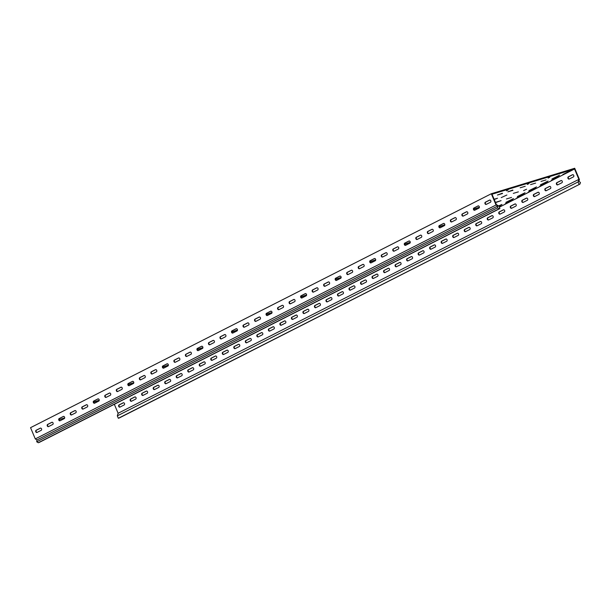<?xml version="1.0" encoding="UTF-8"?>
<svg xmlns="http://www.w3.org/2000/svg" width="611" height="611" viewBox="0 0 611 611"><rect width="100%" height="100%" fill="white"/><g stroke="black" fill="none" stroke-linecap="round" stroke-linejoin="round"><path stroke-width="0.92" d="M506.893 195.008L501.211 197.613L506.893 195.008M526.583 189.227L523.604 190.586L526.583 189.227M540.414 184.835L548.067 181.039L540.414 184.835M528.897 190.678L536.55 186.89L528.897 190.678M551.932 178.985L559.584 175.197L551.932 178.985M517.38 196.528L525.032 192.74L517.38 196.528M505.855 202.378L513.507 198.59L505.855 202.378M539.864 186.164L547.517 182.376L539.864 186.164M528.347 192.014L536 188.226L528.347 192.014M562.907 174.471L570.559 170.675L562.907 174.471M551.389 180.314L559.042 176.526L551.389 180.314M516.83 197.857L524.482 194.069L516.83 197.857M505.312 203.707L512.957 199.919L505.312 203.707M573.393 176.907A1.176 0.901 -107 0 0 572.476 174.746L568.329 176.846A1.176 0.901 -107 0 0 569.246 179.015L573.393 176.907M561.868 182.758A1.176 0.901 -107 0 0 560.959 180.589L556.812 182.697A1.176 0.901 -107 0 0 557.721 184.858L561.868 182.758M550.351 188.6A1.176 0.901 -107 0 0 549.442 186.439L545.295 188.547A1.176 0.901 -107 0 0 546.203 190.708L550.351 188.6M538.833 194.451A1.176 0.901 -107 0 0 537.924 192.289L533.777 194.39A1.176 0.901 -107 0 0 534.686 196.559L538.833 194.451M527.308 200.301A1.176 0.901 -107 0 0 526.399 198.132L522.252 200.24A1.176 0.901 -107 0 0 523.161 202.401L527.308 200.301M515.791 206.151A1.176 0.901 -107 0 0 514.882 203.982L510.735 206.09A1.176 0.901 -107 0 0 511.644 208.252L515.791 206.151M504.274 211.994A1.176 0.901 -107 0 0 503.365 209.833L499.218 211.933A1.176 0.901 -107 0 0 500.126 214.102L504.274 211.994M492.756 217.844A1.176 0.901 -107 0 0 491.84 215.675L487.693 217.783A1.176 0.901 -107 0 0 488.609 219.952L492.756 217.844M481.231 223.695A1.176 0.901 -107 0 0 480.322 221.526L476.175 223.634A1.176 0.901 -107 0 0 477.084 225.795L481.231 223.695M469.714 229.537A1.176 0.901 -107 0 0 468.805 227.376L464.658 229.476A1.176 0.901 -107 0 0 465.567 231.645L469.714 229.537M458.197 235.388A1.176 0.901 -107 0 0 457.288 233.219L453.141 235.327A1.176 0.901 -107 0 0 454.049 237.496L458.197 235.388M446.679 241.238A1.176 0.901 -107 0 0 445.763 239.069L441.616 241.177A1.176 0.901 -107 0 0 442.532 243.338L446.679 241.238M435.154 247.081A1.176 0.901 -107 0 0 434.245 244.919L430.098 247.027A1.176 0.901 -107 0 0 431.007 249.189L435.154 247.081M423.637 252.931A1.176 0.901 -107 0 0 422.728 250.77L418.581 252.87A1.176 0.901 -107 0 0 419.49 255.039L423.637 252.931M412.12 258.781A1.176 0.901 -107 0 0 411.211 256.612L407.063 258.72A1.176 0.901 -107 0 0 407.972 260.882L412.12 258.781M400.602 264.624A1.176 0.901 -107 0 0 399.686 262.463L395.538 264.571A1.176 0.901 -107 0 0 396.455 266.732L400.602 264.624M389.077 270.474A1.176 0.901 -107 0 0 388.168 268.313L384.021 270.413A1.176 0.901 -107 0 0 384.93 272.582L389.077 270.474M377.56 276.325A1.176 0.901 -107 0 0 376.651 274.156L372.504 276.264A1.176 0.901 -107 0 0 373.413 278.433L377.56 276.325M366.042 282.175A1.176 0.901 -107 0 0 365.134 280.006L360.986 282.114A1.176 0.901 -107 0 0 361.895 284.275L366.042 282.175M354.517 288.018A1.176 0.901 -107 0 0 353.609 285.856L349.461 287.957A1.176 0.901 -107 0 0 350.37 290.126L354.517 288.018M343 293.868A1.176 0.901 -107 0 0 342.091 291.699L337.944 293.807A1.176 0.901 -107 0 0 338.853 295.976L343 293.868M331.483 299.718A1.176 0.901 -107 0 0 330.574 297.549L326.427 299.657A1.176 0.901 -107 0 0 327.336 301.819L331.483 299.718M319.965 305.561A1.176 0.901 -107 0 0 319.049 303.4L314.902 305.5A1.176 0.901 -107 0 0 315.818 307.669L319.965 305.561M308.44 311.411A1.176 0.901 -107 0 0 307.532 309.25L303.384 311.35A1.176 0.901 -107 0 0 304.293 313.519L308.44 311.411M296.923 317.262A1.176 0.901 -107 0 0 296.014 315.093L291.867 317.201A1.176 0.901 -107 0 0 292.776 319.362L296.923 317.262M285.406 323.104A1.176 0.901 -107 0 0 284.497 320.943L280.35 323.051A1.176 0.901 -107 0 0 281.259 325.212L285.406 323.104M273.888 328.955A1.176 0.901 -107 0 0 272.972 326.793L268.825 328.894A1.176 0.901 -107 0 0 269.741 331.063L273.888 328.955M262.363 334.805A1.176 0.901 -107 0 0 261.455 332.636L257.307 334.744A1.176 0.901 -107 0 0 258.216 336.905L262.363 334.805M250.846 340.655A1.176 0.901 -107 0 0 249.937 338.486L245.79 340.594A1.176 0.901 -107 0 0 246.699 342.756L250.846 340.655M239.329 346.498A1.176 0.901 -107 0 0 238.42 344.337L234.273 346.437A1.176 0.901 -107 0 0 235.182 348.606L239.329 346.498M227.811 352.348A1.176 0.901 -107 0 0 226.895 350.179L222.748 352.287A1.176 0.901 -107 0 0 223.664 354.456L227.811 352.348M147.175 393.285A1.176 0.901 -107 0 0 146.258 391.116L142.111 393.224A1.176 0.901 -107 0 0 143.027 395.386L147.175 393.285M158.692 387.435A1.176 0.901 -107 0 0 157.783 385.274L153.636 387.374A1.176 0.901 -107 0 0 154.545 389.543L158.692 387.435M170.209 381.585A1.176 0.901 -107 0 0 169.3 379.423L165.153 381.531A1.176 0.901 -107 0 0 166.062 383.693L170.209 381.585M181.727 375.742A1.176 0.901 -107 0 0 180.818 373.573L176.671 375.681A1.176 0.901 -107 0 0 177.58 377.842L181.727 375.742M193.252 369.892A1.176 0.901 -107 0 0 192.343 367.723L188.196 369.831A1.176 0.901 -107 0 0 189.105 372L193.252 369.892M124.132 404.978A1.176 0.901 -107 0 0 123.223 402.817L119.076 404.917A1.176 0.901 -107 0 0 119.985 407.086L124.132 404.978M204.769 364.041A1.176 0.901 -107 0 0 203.86 361.88L199.713 363.98A1.176 0.901 -107 0 0 200.622 366.149L204.769 364.041M216.286 358.199A1.176 0.901 -107 0 0 215.377 356.03L211.23 358.138A1.176 0.901 -107 0 0 212.139 360.299L216.286 358.199M135.65 399.128A1.176 0.901 -107 0 0 134.741 396.967L130.594 399.075A1.176 0.901 -107 0 0 131.502 401.236L135.65 399.128M490.786 200.775A1.176 0.901 73 0 1 490.434 202.264L486.287 204.372A1.176 0.901 73 0 1 485.378 202.203L489.526 200.095A1.176 0.901 73 0 1 490.786 200.775M479.268 206.617A1.176 0.901 73 0 1 478.917 208.114L474.77 210.215A1.176 0.901 73 0 1 473.861 208.053L478.008 205.945A1.176 0.901 73 0 1 479.268 206.617M467.751 212.468A1.176 0.901 73 0 1 467.4 213.957L463.253 216.065A1.176 0.901 73 0 1 462.336 213.903L466.483 211.796A1.176 0.901 73 0 1 467.751 212.468M456.226 218.318A1.176 0.901 73 0 1 455.875 219.807L451.728 221.915A1.176 0.901 73 0 1 450.819 219.746L454.966 217.646A1.176 0.901 73 0 1 456.226 218.318M444.709 224.161A1.176 0.901 73 0 1 444.357 225.658L440.21 227.758A1.176 0.901 73 0 1 439.301 225.596L443.449 223.489A1.176 0.901 73 0 1 444.709 224.161M433.191 230.011A1.176 0.901 73 0 1 432.84 231.5L428.693 233.608A1.176 0.901 73 0 1 427.784 231.447L431.931 229.339A1.176 0.901 73 0 1 433.191 230.011M421.666 235.861A1.176 0.901 73 0 1 421.315 237.351L417.176 239.459A1.176 0.901 73 0 1 416.259 237.289L420.406 235.189A1.176 0.901 73 0 1 421.666 235.861M410.149 241.712A1.176 0.901 73 0 1 409.798 243.201L405.651 245.309A1.176 0.901 73 0 1 404.742 243.14L408.889 241.032A1.176 0.901 73 0 1 410.149 241.712M398.632 247.554A1.176 0.901 73 0 1 398.28 249.051L394.133 251.152A1.176 0.901 73 0 1 393.224 248.99L397.371 246.882A1.176 0.901 73 0 1 398.632 247.554M387.114 253.405A1.176 0.901 73 0 1 386.763 254.894L382.616 257.002A1.176 0.901 73 0 1 381.707 254.833L385.846 252.733A1.176 0.901 73 0 1 387.114 253.405M375.589 259.255A1.176 0.901 73 0 1 375.238 260.744L371.091 262.852A1.176 0.901 73 0 1 370.182 260.683L374.329 258.575A1.176 0.901 73 0 1 375.589 259.255M364.072 265.098A1.176 0.901 73 0 1 363.721 266.595L359.574 268.695A1.176 0.901 73 0 1 358.665 266.533L362.812 264.426A1.176 0.901 73 0 1 364.072 265.098M352.555 270.948A1.176 0.901 73 0 1 352.203 272.437L348.056 274.545A1.176 0.901 73 0 1 347.147 272.376L351.294 270.276A1.176 0.901 73 0 1 352.555 270.948M341.037 276.798A1.176 0.901 73 0 1 340.686 278.288L336.539 280.396A1.176 0.901 73 0 1 335.622 278.226L339.769 276.126A1.176 0.901 73 0 1 341.037 276.798M329.512 282.641A1.176 0.901 73 0 1 329.161 284.138L325.014 286.238A1.176 0.901 73 0 1 324.105 284.077L328.252 281.969A1.176 0.901 73 0 1 329.512 282.641M317.995 288.491A1.176 0.901 73 0 1 317.644 289.981L313.496 292.089A1.176 0.901 73 0 1 312.588 289.927L316.735 287.819A1.176 0.901 73 0 1 317.995 288.491M306.478 294.342A1.176 0.901 73 0 1 306.126 295.831L301.979 297.939A1.176 0.901 73 0 1 301.07 295.77L305.217 293.67A1.176 0.901 73 0 1 306.478 294.342M294.96 300.184A1.176 0.901 73 0 1 294.609 301.681L290.462 303.782A1.176 0.901 73 0 1 289.545 301.62L293.692 299.512A1.176 0.901 73 0 1 294.96 300.184M283.435 306.035A1.176 0.901 73 0 1 283.084 307.532L278.937 309.632A1.176 0.901 73 0 1 278.028 307.47L282.175 305.363A1.176 0.901 73 0 1 283.435 306.035M271.918 311.885A1.176 0.901 73 0 1 271.567 313.374L267.419 315.482A1.176 0.901 73 0 1 266.511 313.313L270.658 311.213A1.176 0.901 73 0 1 271.918 311.885M260.401 317.735A1.176 0.901 73 0 1 260.049 319.225L255.902 321.333A1.176 0.901 73 0 1 254.993 319.163L259.14 317.056A1.176 0.901 73 0 1 260.401 317.735M248.876 323.578A1.176 0.901 73 0 1 248.524 325.075L244.385 327.175A1.176 0.901 73 0 1 243.468 325.014L247.615 322.906A1.176 0.901 73 0 1 248.876 323.578M237.358 329.428A1.176 0.901 73 0 1 237.007 330.918L232.86 333.026A1.176 0.901 73 0 1 231.951 330.856L236.098 328.756A1.176 0.901 73 0 1 237.358 329.428M225.841 335.279A1.176 0.901 73 0 1 225.49 336.768L221.342 338.876A1.176 0.901 73 0 1 220.434 336.707L224.581 334.599A1.176 0.901 73 0 1 225.841 335.279M214.324 341.121A1.176 0.901 73 0 1 213.972 342.618L209.825 344.719A1.176 0.901 73 0 1 208.916 342.557L213.056 340.449A1.176 0.901 73 0 1 214.324 341.121M202.799 346.972A1.176 0.901 73 0 1 202.447 348.461L198.3 350.569A1.176 0.901 73 0 1 197.391 348.407L201.538 346.3A1.176 0.901 73 0 1 202.799 346.972M191.281 352.822A1.176 0.901 73 0 1 190.93 354.311L186.783 356.419A1.176 0.901 73 0 1 185.874 354.25L190.021 352.15A1.176 0.901 73 0 1 191.281 352.822M179.764 358.665A1.176 0.901 73 0 1 179.413 360.162L175.265 362.262A1.176 0.901 73 0 1 174.356 360.1L178.504 357.993A1.176 0.901 73 0 1 179.764 358.665M168.246 364.515A1.176 0.901 73 0 1 167.895 366.004L163.748 368.112A1.176 0.901 73 0 1 162.832 365.951L166.979 363.843A1.176 0.901 73 0 1 168.246 364.515M156.721 370.365A1.176 0.901 73 0 1 156.37 371.855L152.223 373.963A1.176 0.901 73 0 1 151.314 371.794L155.461 369.693A1.176 0.901 73 0 1 156.721 370.365M145.204 376.216A1.176 0.901 73 0 1 144.853 377.705L140.706 379.813A1.176 0.901 73 0 1 139.797 377.644L143.944 375.536A1.176 0.901 73 0 1 145.204 376.216M64.567 417.145A1.176 0.901 73 0 1 64.216 418.642L60.069 420.742A1.176 0.901 73 0 1 59.16 418.581L63.307 416.473A1.176 0.901 73 0 1 64.567 417.145M76.085 411.302A1.176 0.901 73 0 1 75.733 412.792L71.594 414.9A1.176 0.901 73 0 1 70.677 412.731L74.825 410.63A1.176 0.901 73 0 1 76.085 411.302M87.61 405.452A1.176 0.901 73 0 1 87.258 406.941L83.111 409.049A1.176 0.901 73 0 1 82.202 406.88L86.35 404.78A1.176 0.901 73 0 1 87.61 405.452M99.127 399.602A1.176 0.901 73 0 1 98.776 401.099L94.629 403.199A1.176 0.901 73 0 1 93.72 401.037L97.867 398.93A1.176 0.901 73 0 1 99.127 399.602M110.644 393.759A1.176 0.901 73 0 1 110.293 395.248L106.146 397.356A1.176 0.901 73 0 1 105.237 395.187L109.384 393.079A1.176 0.901 73 0 1 110.644 393.759M41.533 428.846A1.176 0.901 73 0 1 41.181 430.335L37.034 432.443A1.176 0.901 73 0 1 36.125 430.274L40.265 428.174A1.176 0.901 73 0 1 41.533 428.846M122.169 387.909A1.176 0.901 73 0 1 121.818 389.398L117.671 391.506A1.176 0.901 73 0 1 116.754 389.337L120.902 387.237A1.176 0.901 73 0 1 122.169 387.909M133.687 382.058A1.176 0.901 73 0 1 133.335 383.555L129.188 385.656A1.176 0.901 73 0 1 128.279 383.494L132.427 381.386A1.176 0.901 73 0 1 133.687 382.058M53.05 422.995A1.176 0.901 73 0 1 52.699 424.485L48.552 426.593A1.176 0.901 73 0 1 47.643 424.431L51.79 422.323A1.176 0.901 73 0 1 53.05 422.995M118.335 418.275L579.961 184.094L119.191 418.008L118.335 418.275L117.32 415.862L118.114 413.28L578.892 179.359L574.539 169.003L492 194.229L496.353 204.586L498.897 206.151L499.905 208.565L499.057 208.825L497.499 207.862L497.721 206.029L36.95 439.951L35.285 438.919L496.056 204.998L497.721 206.029M579.113 184.354L578.098 181.941L578.854 179.474L579.427 179.519L574.699 168.262L491.328 193.74L496.056 204.998M491.328 193.74L30.55 427.662L35.285 438.919M64.674 417.932L59.13 419.627M486.394 204.318A1.176 0.901 73 0 1 485.798 202.073L489.839 200.026M474.869 210.161A1.176 0.901 73 0 1 474.273 207.923L478.321 205.869M463.352 216.011A1.176 0.901 73 0 1 462.756 213.774L466.796 211.719M451.835 221.862A1.176 0.901 73 0 1 451.239 219.624L455.279 217.569M440.317 227.712A1.176 0.901 73 0 1 439.714 225.467L443.762 223.412M428.792 233.555A1.176 0.901 73 0 1 428.196 231.317L432.244 229.262M417.275 239.405A1.176 0.901 73 0 1 416.679 237.167L420.719 235.113M405.757 245.255A1.176 0.901 73 0 1 405.162 243.01L409.202 240.963M394.24 251.098A1.176 0.901 73 0 1 393.637 248.86L397.685 246.806M382.715 256.948A1.176 0.901 73 0 1 382.119 254.711L386.167 252.656M371.198 262.799A1.176 0.901 73 0 1 370.602 260.553L374.642 258.506M359.68 268.641A1.176 0.901 73 0 1 359.085 266.404L363.125 264.349M348.155 274.492A1.176 0.901 73 0 1 347.56 272.254L351.608 270.199M336.638 280.342A1.176 0.901 73 0 1 336.042 278.097L340.083 276.05M325.121 286.185A1.176 0.901 73 0 1 324.525 283.947L328.565 281.892M313.603 292.035A1.176 0.901 73 0 1 313.008 289.797L317.048 287.743M302.078 297.885A1.176 0.901 73 0 1 301.483 295.648L305.531 293.593M290.561 303.736A1.176 0.901 73 0 1 289.965 301.49L294.006 299.443M279.044 309.578A1.176 0.901 73 0 1 278.448 307.341L282.488 305.286M267.526 315.429A1.176 0.901 73 0 1 266.923 313.191L270.971 311.136M256.001 321.279A1.176 0.901 73 0 1 255.406 319.034L259.454 316.987M244.484 327.122A1.176 0.901 73 0 1 243.888 324.884L247.929 322.829M232.967 332.972A1.176 0.901 73 0 1 232.371 330.734L236.411 328.68M221.449 338.822A1.176 0.901 73 0 1 220.846 336.577L224.894 334.53M209.924 344.665A1.176 0.901 73 0 1 209.329 342.427L213.376 340.373M198.407 350.515A1.176 0.901 73 0 1 197.811 348.278L201.851 346.223M186.89 356.366A1.176 0.901 73 0 1 186.294 354.128L190.334 352.073M175.365 362.216A1.176 0.901 73 0 1 174.769 359.971L178.817 357.916M163.847 368.059A1.176 0.901 73 0 1 163.252 365.821L167.292 363.766M152.33 373.909A1.176 0.901 73 0 1 151.734 371.671L155.774 369.617M140.813 379.759A1.176 0.901 73 0 1 140.217 377.514L144.257 375.467M60.176 420.689A1.176 0.901 73 0 1 59.58 418.451L63.62 416.397M71.693 414.846A1.176 0.901 73 0 1 71.097 412.601L75.138 410.554M83.211 408.996A1.176 0.901 73 0 1 82.615 406.758L86.663 404.703M94.736 403.145A1.176 0.901 73 0 1 94.132 400.908L98.18 398.853M106.253 397.303A1.176 0.901 73 0 1 105.657 395.057L109.697 393.01M37.134 432.389A1.176 0.901 73 0 1 36.538 430.152L40.586 428.097M117.77 391.452A1.176 0.901 73 0 1 117.175 389.215L121.215 387.16M129.288 385.602A1.176 0.901 73 0 1 128.692 383.364L132.74 381.31M48.659 426.539A1.176 0.901 73 0 1 48.055 424.301L52.103 422.247M439.309 226.796L444.8 225.039M444.831 224.779L439.263 226.612M495.529 202.623L501.096 200.637L495.422 202.363M473.861 209.245L479.352 207.496M479.383 207.236L473.823 209.061M512.919 190.327L507.848 191.839L512.797 190.044M530.585 184.606L535.656 183.094L530.585 184.606M520.16 187.791L525.239 186.279L520.16 187.791M513.301 193.374L518.38 191.862L513.301 193.374M494.23 199.53L497.537 198.231L494.108 199.247M502.502 193.511L497.423 195.024L502.379 193.229M541.002 181.421L546.081 179.909L541.002 181.421M506.443 198.965L511.522 197.452L506.443 198.965M231.959 332.056L237.45 330.299M237.48 330.039L231.913 331.872M197.399 349.599L202.89 347.842M202.921 347.583L197.361 349.416M162.839 367.142L168.331 365.393M168.361 365.134L162.801 366.959M93.727 402.229L99.219 400.48M99.249 400.22L93.682 402.046M128.279 384.686L133.771 382.937M133.801 382.677L128.241 384.502M335.63 279.426L341.121 277.669M341.152 277.409L335.592 279.242M301.07 296.969L306.562 295.212M306.592 294.953L301.032 296.786M266.518 314.512L272.01 312.756M272.04 312.496L266.472 314.329M404.749 244.339L410.241 242.582M410.271 242.323L404.703 244.156M370.19 261.882L375.681 260.126M375.712 259.866L370.151 261.699M549.824 177.259L548.128 178.091L549.824 177.259M508.138 189.998L506.443 190.831L508.138 189.998M528.981 183.628L527.285 184.461L528.981 183.628M498.813 206.098L501.99 204.433L498.553 205.938M499.225 206.946L501.44 205.77L499.126 206.701M499.332 207.182L574.539 169.003M118.114 413.28L114.341 404.299M569.345 178.962A1.176 0.901 73 0 1 568.749 176.716L572.79 174.67M557.828 184.805A1.176 0.901 73 0 1 557.232 182.567L561.272 180.512M546.31 190.655A1.176 0.901 73 0 1 545.707 188.417L549.755 186.363M534.785 196.505A1.176 0.901 73 0 1 534.19 194.267L538.238 192.213M523.268 202.356A1.176 0.901 73 0 1 522.672 200.11L526.713 198.063M511.751 208.198A1.176 0.901 73 0 1 511.155 205.96L515.195 203.906M500.233 214.049A1.176 0.901 73 0 1 499.63 211.811L503.678 209.756M488.708 219.899A1.176 0.901 73 0 1 488.113 217.653L492.153 215.607M477.191 225.742A1.176 0.901 73 0 1 476.595 223.504L480.636 221.449M465.674 231.592A1.176 0.901 73 0 1 465.078 229.354L469.118 227.3M454.149 237.442A1.176 0.901 73 0 1 453.553 235.197L457.601 233.15M442.631 243.285A1.176 0.901 73 0 1 442.036 241.047L446.076 238.993M431.114 249.135A1.176 0.901 73 0 1 430.518 246.897L434.558 244.843M419.597 254.986A1.176 0.901 73 0 1 418.993 252.748L423.041 250.693M408.072 260.836A1.176 0.901 73 0 1 407.476 258.59L411.524 256.536M396.554 266.679A1.176 0.901 73 0 1 395.959 264.441L399.999 262.386M385.037 272.529A1.176 0.901 73 0 1 384.441 270.291L388.481 268.237M373.52 278.379A1.176 0.901 73 0 1 372.916 276.134L376.964 274.087M361.995 284.222A1.176 0.901 73 0 1 361.399 281.984L365.447 279.93M350.477 290.072A1.176 0.901 73 0 1 349.882 287.834L353.922 285.78M338.96 295.923A1.176 0.901 73 0 1 338.364 293.677L342.404 291.63M327.443 301.765A1.176 0.901 73 0 1 326.839 299.527L330.887 297.473M315.918 307.616A1.176 0.901 73 0 1 315.322 305.378L319.362 303.323M304.4 313.466A1.176 0.901 73 0 1 303.804 311.22L307.845 309.174M292.883 319.309A1.176 0.901 73 0 1 292.287 317.071L296.327 315.016M281.358 325.159A1.176 0.901 73 0 1 280.762 322.921L284.81 320.867M269.841 331.009A1.176 0.901 73 0 1 269.245 328.771L273.285 326.717M258.323 336.86A1.176 0.901 73 0 1 257.727 334.614L261.768 332.567M246.806 342.702A1.176 0.901 73 0 1 246.202 340.464L250.25 338.41M235.281 348.553A1.176 0.901 73 0 1 234.685 346.315L238.733 344.26M223.763 354.403A1.176 0.901 73 0 1 223.168 352.157L227.208 350.111M143.127 395.34A1.176 0.901 73 0 1 142.531 393.094L146.571 391.04M154.652 389.49A1.176 0.901 73 0 1 154.048 387.252L158.096 385.197M166.169 383.639A1.176 0.901 73 0 1 165.573 381.401L169.614 379.347M177.686 377.789A1.176 0.901 73 0 1 177.091 375.551L181.131 373.497M189.204 371.946A1.176 0.901 73 0 1 188.608 369.701L192.656 367.654M120.092 407.033A1.176 0.901 73 0 1 119.496 404.795L123.537 402.741M200.729 366.096A1.176 0.901 73 0 1 200.125 363.858L204.173 361.804M212.246 360.246A1.176 0.901 73 0 1 211.65 358.008L215.691 355.953M131.609 401.183A1.176 0.901 73 0 1 131.014 398.945L135.054 396.89M36.95 439.951L36.721 441.784L38.279 442.738L39.135 442.479L499.905 208.565M36.721 441.784L497.499 207.862M38.279 442.738L499.057 208.825M579.961 184.094L580.45 182.506L578.907 181.215L579.32 179.863M117.32 415.862L578.098 181.941M496.468 204.654L496.399 205.212M47.643 424.431L48.055 424.301M128.279 383.494L128.692 383.364M116.754 389.337L117.175 389.215M36.125 430.274L36.538 430.152M105.237 395.187L105.657 395.057M93.72 401.037L94.132 400.908M82.202 406.88L82.615 406.758M70.677 412.731L71.097 412.601M59.16 418.581L59.58 418.451M139.797 377.644L140.217 377.514M151.314 371.794L151.734 371.671M162.832 365.951L163.252 365.821M174.356 360.1L174.769 359.971M185.874 354.25L186.294 354.128M197.391 348.407L197.811 348.278M208.916 342.557L209.329 342.427M220.434 336.707L220.846 336.577M231.951 330.856L232.371 330.734M243.468 325.014L243.888 324.884M254.993 319.163L255.406 319.034M266.511 313.313L266.923 313.191M278.028 307.47L278.448 307.341M289.545 301.62L289.965 301.49M301.07 295.77L301.483 295.648M312.588 289.927L313.008 289.797M324.105 284.077L324.525 283.947M335.622 278.226L336.042 278.097M347.147 272.376L347.56 272.254M358.665 266.533L359.085 266.404M370.182 260.683L370.602 260.553M381.707 254.833L382.119 254.711M393.224 248.99L393.637 248.86M404.742 243.14L405.162 243.01M416.259 237.289L416.679 237.167M427.784 231.447L428.196 231.317M439.301 225.596L439.714 225.467M450.819 219.746L451.239 219.624M462.336 213.903L462.756 213.774M473.861 208.053L474.273 207.923M485.378 202.203L485.798 202.073M130.594 399.075L131.014 398.945M211.23 358.138L211.65 358.008M199.713 363.98L200.125 363.858M119.076 404.917L119.496 404.795M188.196 369.831L188.608 369.701M176.671 375.681L177.091 375.551M165.153 381.531L165.573 381.401M153.636 387.374L154.048 387.252M142.111 393.224L142.531 393.094M222.748 352.287L223.168 352.157M234.273 346.437L234.685 346.315M245.79 340.594L246.202 340.464M257.307 334.744L257.727 334.614M268.825 328.894L269.245 328.771M280.35 323.051L280.762 322.921M291.867 317.201L292.287 317.071M303.384 311.35L303.804 311.22M314.902 305.5L315.322 305.378M326.427 299.657L326.839 299.527M337.944 293.807L338.364 293.677M349.461 287.957L349.882 287.834M360.986 282.114L361.399 281.984M372.504 276.264L372.916 276.134M384.021 270.413L384.441 270.291M395.538 264.571L395.959 264.441M407.063 258.72L407.476 258.59M418.581 252.87L418.993 252.748M430.098 247.027L430.518 246.897M441.616 241.177L442.036 241.047M453.141 235.327L453.553 235.197M464.658 229.476L465.078 229.354M476.175 223.634L476.595 223.504M487.693 217.783L488.113 217.653M499.218 211.933L499.63 211.811M510.735 206.09L511.155 205.96M522.252 200.24L522.672 200.11M533.777 194.39L534.19 194.267M545.295 188.547L545.707 188.417M556.812 182.697L557.232 182.567M568.329 176.846L568.749 176.716"/></g></svg>
